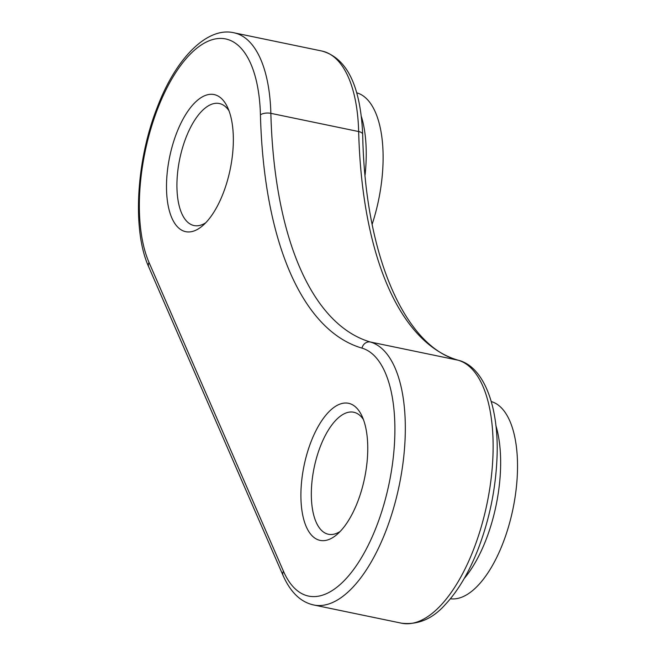 <?xml version="1.0" encoding="UTF-8"?>
<svg xmlns="http://www.w3.org/2000/svg" width="656" height="656" viewBox="0 0 656 656"><rect width="100%" height="100%" fill="white"/><g stroke="black" fill="none" stroke-linecap="round" stroke-linejoin="round"><path stroke-width="0.98" d="M340.161 531.467A62.312 27.511 101.7 0 1 328.443 534.271A62.312 27.511 101.7 0 1 314.601 465.539A62.312 27.511 101.7 0 1 353.723 412.239A62.312 27.511 101.7 0 1 363.391 419.479M364.072 480.52A69.995 30.906 -78.3 0 0 361.595 415.273A69.995 30.906 -78.3 0 0 304.581 463.193A69.995 30.906 -78.3 0 0 306.475 527.186A69.995 30.906 -78.3 0 0 336.84 534.607A69.995 30.906 -78.3 0 0 364.072 480.52M205.754 222.753A62.312 27.511 101.7 0 1 194.037 225.549A62.312 27.511 101.7 0 1 180.195 156.825A62.312 27.511 101.7 0 1 219.317 103.517A62.312 27.511 101.7 0 1 228.985 110.757M229.666 171.798A69.995 30.906 -78.3 0 0 227.189 106.551A69.995 30.906 -78.3 0 0 170.175 154.472A69.995 30.906 -78.3 0 0 172.069 218.464A69.995 30.906 -78.3 0 0 202.433 225.894A69.995 30.906 -78.3 0 0 229.666 171.798M372.157 224.278A100.753 44.485 -78.3 0 0 377.823 203.622A100.753 44.485 -78.3 0 0 356.872 92.849M450.377 598.764A100.753 44.485 -78.3 0 0 512.229 512.344A100.753 44.485 -78.3 0 0 491.278 401.562M464.186 578.551A100.753 44.485 -78.3 0 0 495.346 508.835A100.753 44.485 -78.3 0 0 495.903 425.596M365.08 175.013A100.753 44.485 -78.3 0 0 361.497 116.883M260.432 114.866A392.083 173.11 -78.3 0 0 361.989 348.123A126.854 56.006 101.7 0 1 379.242 519.044A126.854 56.006 101.7 0 1 283.425 571.163L149.019 262.441A126.854 56.006 101.7 0 1 181.359 64.542A126.854 56.006 101.7 0 1 260.432 114.866A7.692 3.239 178.5 0 1 270.854 113.34A134.537 59.401 -78.3 0 0 233.995 32.8L321.801 51.012A134.537 59.401 101.7 0 1 358.66 131.553A384.391 169.715 -78.3 0 0 458.224 360.234A134.537 59.401 101.7 0 1 486.563 505.825A134.537 59.401 101.7 0 1 401.57 623.2C418.052 625.086 432.648 618.838 445.367 604.455C458.044 590.9 468.966 572.458 478.117 549.121C489.343 519.79 495.641 489.433 496.994 458.06C499.265 406.482 483.718 366.819 458.7 360.349A7.692 6.896 106.2 0 0 458.224 360.234L370.419 342.022A384.391 169.715 101.7 0 1 270.854 113.34L358.66 131.553A7.692 3.239 178.5 0 1 362.678 134.275C364.916 258.628 406.54 347.631 458.7 360.349M361.989 348.123A7.692 6.896 -73.8 0 1 370.419 342.022A134.537 59.401 -78.3 0 1 398.758 487.613A134.537 59.401 -78.3 0 1 313.765 604.988L401.57 623.2M233.995 32.8C207.862 26.486 176.193 57.195 157.194 107.527C136.079 160.958 132.184 230.781 148.723 266.91A7.692 5.847 -23.5 0 1 149.019 262.441M283.425 571.163A7.692 5.847 156.5 0 0 283.13 575.632C290.624 592.417 300.833 602.208 313.765 604.988M148.723 266.91L283.13 575.632M362.678 134.275C360.456 85.624 346.827 57.867 321.801 51.012"/></g></svg>
